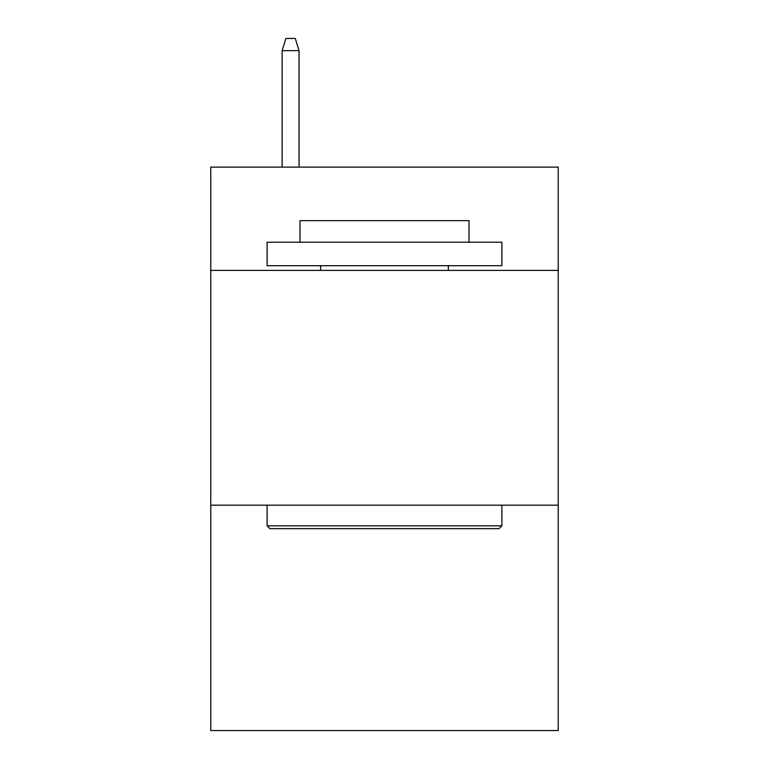 <?xml version="1.0" encoding="UTF-8"?>
<svg xmlns="http://www.w3.org/2000/svg" width="769" height="769" viewBox="0 0 769 769"><rect width="100%" height="100%" fill="white"/><g stroke="black" fill="none" stroke-linecap="round" stroke-linejoin="round"><path stroke-width="1.15" d="M558.227 270.4L558.227 167.104L210.773 167.104L210.773 270.4L558.227 270.4L558.227 730.55L210.773 730.55L210.773 270.4M558.227 505.175L210.773 505.175M269.929 528.649L267.112 525.833L501.888 525.833L499.071 528.649L269.929 528.649M501.888 242.225L501.888 265.709L267.112 265.709L267.112 242.225L501.888 242.225M299.987 242.225L299.987 220.636L469.013 220.636L469.013 242.225M501.888 505.175L501.888 525.833M267.112 505.175L267.112 525.833M448.356 265.709L448.356 270.4M320.644 265.709L320.644 270.4M299.045 167.104L299.045 50.658L282.136 50.658L282.136 167.104M282.136 50.658L285.895 38.45L295.286 38.45L299.045 50.658"/></g></svg>

